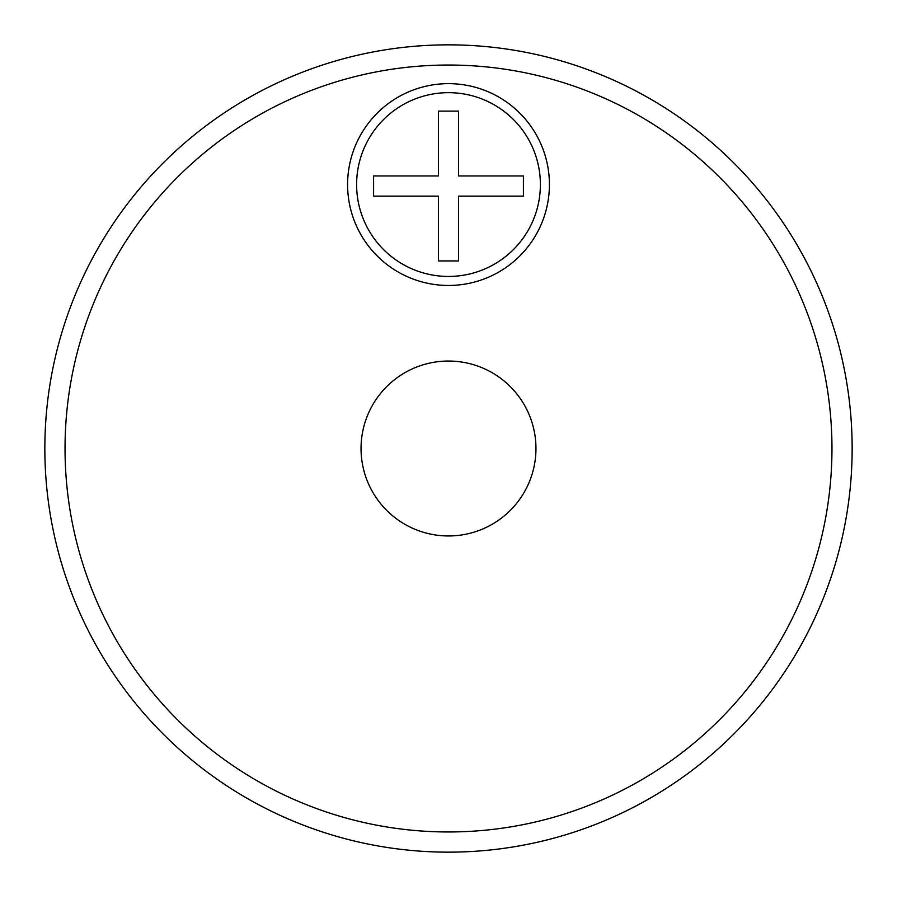 <?xml version="1.0" encoding="UTF-8"?>
<svg xmlns="http://www.w3.org/2000/svg" width="897" height="897" viewBox="0 0 897 897"><rect width="100%" height="100%" fill="white"/><g stroke="black" fill="none" stroke-linecap="round" stroke-linejoin="round"><path stroke-width="1.35" d="M535.957 448.5A87.458 87.458 0 0 1 404.771 524.24A87.458 87.458 0 0 1 404.771 372.76A87.458 87.458 0 0 1 535.957 448.5M549.413 184.558A100.913 100.913 0 0 1 398.044 271.948A100.913 100.913 0 0 1 398.044 97.168A100.913 100.913 0 0 1 549.413 184.558M852.15 448.5A403.65 403.65 0 0 1 246.675 798.072A403.65 403.65 0 0 1 246.675 98.928A403.65 403.65 0 0 1 852.15 448.5M540.386 184.558A91.886 91.886 0 0 1 402.551 264.133A91.886 91.886 0 0 1 402.551 104.983A91.886 91.886 0 0 1 540.386 184.558M458.591 196.129L523.411 196.129L523.411 175.947L458.591 175.947L458.591 111.116L438.409 111.116L438.409 175.947L373.589 175.947L373.589 196.129L438.409 196.129L438.409 260.949L458.591 260.949L458.591 196.129M831.968 448.5A383.468 383.468 0 0 1 256.766 780.592A383.468 383.468 0 0 1 256.766 116.408A383.468 383.468 0 0 1 831.968 448.5"/></g></svg>
